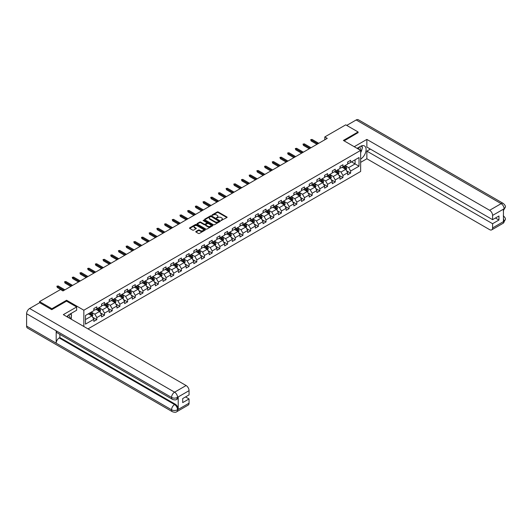 <?xml version="1.0" encoding="UTF-8"?>
<svg xmlns="http://www.w3.org/2000/svg" width="532" height="532" viewBox="0 0 532 532"><rect width="100%" height="100%" fill="white"/><g stroke="black" fill="none" stroke-linecap="round" stroke-linejoin="round"><path stroke-width="0.8" d="M221.073 220.521L226.898 217.555A0.685 0.392 0 0 0 226.898 216.996L218.187 211.969A0.685 0.392 0 0 0 217.216 211.969L212.075 214.935L212.075 215.327L213.418 214.941A2.188 1.264 0 0 1 216.511 214.941L217.242 215.36A2.188 1.264 0 0 1 217.881 216.258A2.188 1.264 0 0 1 217.242 217.149L216.577 217.927L217.921 217.541A2.188 1.264 0 0 1 221.013 217.541L221.738 217.96A2.188 1.264 0 0 1 222.383 218.852A2.188 1.264 0 0 1 221.738 219.749L221.073 220.521L221.073 220.135M195.969 231.467A0.685 0.392 0 0 0 195.969 232.025L198.416 233.442A0.685 0.392 0 0 0 199.38 233.442L205.093 230.143A0.685 0.392 0 0 0 205.093 229.585L196.381 224.557A0.685 0.392 0 0 0 195.41 224.557L189.705 227.849A0.685 0.392 0 0 0 189.705 228.408L192.657 230.117A0.685 0.392 0 0 0 193.621 230.117L196.069 228.7A0.685 0.392 0 0 0 196.069 228.142L194.606 227.297A1.829 1.057 0 0 1 194.067 226.552A1.829 1.057 0 0 1 195.197 225.575A1.829 1.057 0 0 1 197.192 225.807L202.925 229.112A1.829 1.057 0 0 1 203.463 229.864A1.829 1.057 0 0 1 202.333 230.841A1.829 1.057 0 0 1 200.338 230.609L199.38 230.057A0.685 0.392 0 0 0 198.416 230.057L195.969 231.467L195.969 232.025L198.416 230.629L198.416 230.057M66.586 301.159L66.586 300.248L51.897 308.733L39.568 301.617L39.568 302.755M66.586 300.248L83.843 310.216L360.643 150.403L360.643 171.47L87.986 328.889M358.083 132.807L358.083 131.956L343.386 140.441L360.643 150.403M358.083 131.956L345.753 124.84L324.799 136.937L324.799 139.783M39.568 301.617L60.522 289.514L62.989 290.944L327.266 138.36L324.799 136.937M213.465 224.75A0.685 0.392 0 0 0 214.436 224.75L220.142 221.452A0.685 0.392 0 0 0 220.142 220.893L211.43 215.866A0.685 0.392 0 0 0 210.466 215.866L204.754 219.164A0.685 0.392 0 0 0 204.754 219.723L213.465 224.75M203.277 220.627L203.763 220.694L203.763 220.128L212.62 225.236A0.685 0.392 0 0 1 212.62 225.794L206.908 229.093A0.685 0.392 0 0 1 205.937 229.093L197.226 224.065L199.673 222.662L199.673 222.097L197.226 223.507A0.685 0.392 0 0 0 197.226 224.065L197.226 223.507M199.673 222.662A0.685 0.392 0 0 1 200.637 222.662L200.637 222.097A0.685 0.392 0 0 0 199.673 222.097M200.637 222.097L204.175 224.132A0.685 0.392 0 0 0 205.139 224.132L206.762 223.201A0.685 0.392 0 0 0 206.762 222.642L203.084 220.514L203.763 220.128M83.843 326.495L83.843 310.216M92.694 317.285L96.811 319.666L96.811 317.584L101.546 314.851L101.546 316.932L104.505 315.223L104.505 313.142L109.24 310.415L109.24 312.49L112.192 310.781L112.192 308.706L116.927 305.973L116.927 308.048L119.886 306.339L119.886 304.264L124.621 301.531L124.621 303.606L127.58 301.903L127.58 299.822L132.308 297.089L132.308 299.17L135.268 297.461L135.268 295.38L140.002 292.647L140.002 294.728L142.962 293.019L142.962 290.944L147.697 288.211L147.697 290.286L150.656 288.577L150.656 286.502L155.384 283.769L155.384 285.844L158.343 284.135L158.343 282.06L163.078 279.327L163.078 281.408L166.037 279.699L166.037 277.618L170.772 274.884L170.772 276.966L173.731 275.257L173.731 273.175L178.459 270.442L178.459 272.524L181.419 270.815L181.419 268.74L186.153 266.007L186.153 268.081L189.113 266.372L189.113 264.298L193.847 261.564L193.847 263.639L196.8 261.937L196.8 259.855L201.535 257.122L201.535 259.204L204.494 257.495L204.494 255.413L209.229 252.68L209.229 254.762L212.188 253.052L212.188 250.971L216.923 248.245L216.923 250.319L219.876 248.61L219.876 246.535L224.61 243.802L224.61 245.877L227.57 244.168L227.57 242.093L232.304 239.36L232.304 241.435L235.264 239.733L235.264 237.651L239.992 234.918L239.992 236.999L242.951 235.29L242.951 233.209L247.686 230.476L247.686 232.557L250.645 230.848L250.645 228.773L255.38 226.04L255.38 228.115L258.339 226.406L258.339 224.331L263.067 221.598L263.067 223.673L266.027 221.97L266.027 219.889L270.761 217.156L270.761 219.237L273.721 217.528L273.721 215.447L278.455 212.714L278.455 214.795L281.415 213.086L281.415 211.005L286.143 208.278L286.143 210.353L289.102 208.644L289.102 206.569L293.837 203.836L293.837 205.911L296.796 204.202L296.796 202.127L301.531 199.394L301.531 201.468L304.484 199.766L304.484 197.685L309.218 194.951L309.218 197.033L312.178 195.324L312.178 193.242L316.912 190.509L316.912 192.591L319.872 190.882L319.872 188.807L324.606 186.074L324.606 188.148L327.559 186.439L327.559 184.365L332.294 181.631L332.294 183.706L335.253 181.997L335.253 179.922L339.988 177.189L339.988 179.271L342.947 177.562L342.947 175.48L347.675 172.747L347.675 174.828L350.635 173.119L350.635 171.038L359.02 166.203L359.02 157.545L355.077 159.826L355.077 163.923L359.02 166.203M96.811 319.666L93.851 321.375L93.851 319.293L85.472 324.134L85.472 315.476L93.851 310.641L93.851 308.56L96.811 306.851L96.811 308.932L101.546 306.199L101.546 304.118L104.505 302.415L104.505 304.49L109.24 301.757L109.24 299.682L112.192 297.973L112.192 300.048L116.927 297.315L116.927 295.24L119.886 293.531L119.886 295.612L124.621 292.879L124.621 290.798L127.58 289.089L127.58 291.17L132.308 288.437L132.308 286.356L135.268 284.647L135.268 286.728L140.002 283.995L140.002 281.92L142.962 280.211L142.962 282.286L147.697 279.553L147.697 277.478L150.656 275.769L150.656 277.844L155.384 275.111L155.384 273.036L158.343 271.327L158.343 273.408L163.078 270.675L163.078 268.594L166.037 266.884L166.037 268.966L170.772 266.233L170.772 264.151L173.731 262.449L173.731 264.524L178.459 261.791L178.459 259.716L181.419 258.007L181.419 260.082L186.153 257.348L186.153 255.274L189.113 253.565L189.113 255.646L193.847 252.913L193.847 250.831L196.8 249.122L196.8 251.204L201.535 248.471L201.535 246.389L204.494 244.68L204.494 246.762L209.229 244.028L209.229 241.954L212.188 240.245L212.188 242.319L216.923 239.586L216.923 237.511L219.876 235.802L219.876 237.877L224.61 235.144L224.61 233.069L227.57 231.36L227.57 233.442L232.304 230.708L232.304 228.627L235.264 226.918L235.264 228.999L239.992 226.266L239.992 224.185L242.951 222.482L242.951 224.557L247.686 221.824L247.686 219.749L250.645 218.04L250.645 220.115L255.38 217.382L255.38 215.307L258.339 213.598L258.339 215.673L263.067 212.946L263.067 210.865L266.027 209.156L266.027 211.237L270.761 208.504L270.761 206.423L273.721 204.714L273.721 206.795L278.455 204.062L278.455 201.98L281.415 200.278L281.415 202.353L286.143 199.62L286.143 197.545L289.102 195.836L289.102 197.911L293.837 195.178L293.837 193.103L296.796 191.394L296.796 193.475L301.531 190.742L301.531 188.661L304.484 186.951L304.484 189.033L309.218 186.3L309.218 184.218L312.178 182.509L312.178 184.591L316.912 181.858L316.912 179.783L319.872 178.074L319.872 180.148L324.606 177.415L324.606 175.341L327.559 173.632L327.559 175.706L332.294 172.973L332.294 170.898L335.253 169.189L335.253 171.271L339.988 168.538L339.988 166.456L342.947 164.747L342.947 166.829L347.675 164.095L347.675 162.014L350.635 160.312L350.635 162.386L359.02 157.545M96.019 309.385L99.57 311.439L94.842 314.173L91.291 312.118M93.851 309.504L94.842 310.07L96.811 308.932M94.842 314.173L96.811 317.584M99.57 311.439L101.546 314.851M103.713 304.949L107.265 306.997L102.53 309.73L98.979 307.682M101.546 305.062L102.53 305.627L104.505 304.49M102.53 309.73L104.505 313.142M107.265 306.997L109.24 310.415M111.407 300.507L114.959 302.555L110.224 305.288L106.673 303.24M109.24 300.62L110.224 301.192L112.192 300.048M110.224 305.288L112.192 308.706M114.959 302.555L116.927 305.973M119.095 296.065L122.646 298.113L117.911 300.846L114.367 298.798M116.927 296.178L117.911 296.75L119.886 295.612M117.911 300.846L119.886 304.264M122.646 298.113L124.621 301.531M126.789 291.622L130.34 293.671L125.605 296.404L122.054 294.356M124.621 291.736L125.605 292.307L127.58 291.17M125.605 296.404L127.58 299.822M130.34 293.671L132.308 297.089M134.483 287.18L138.034 289.235L133.299 291.968L129.748 289.913M132.308 287.3L133.299 287.865L135.268 286.728M133.299 291.968L135.268 295.38M138.034 289.235L140.002 292.647M142.17 282.745L145.721 284.793L140.987 287.526L137.442 285.478M140.002 282.858L140.987 283.423L142.962 282.286M140.987 287.526L142.962 290.944M145.721 284.793L147.697 288.211M149.864 278.303L153.416 280.351L148.681 283.084L145.13 281.036M147.697 278.416L148.681 278.987L150.656 277.844M148.681 283.084L150.656 286.502M153.416 280.351L155.384 283.769M157.558 273.86L161.103 275.909L156.375 278.642L152.824 276.593M155.384 273.973L156.375 274.545L158.343 273.408M156.375 278.642L158.343 282.06M161.103 275.909L163.078 279.327M165.246 269.418L168.797 271.473L164.062 274.206L160.511 272.151M163.078 269.531L164.062 270.103L166.037 268.966M164.062 274.206L166.037 277.618M168.797 271.473L170.772 274.884M172.94 264.983L176.491 267.031L171.756 269.764L168.205 267.716M170.772 265.096L171.756 265.661L173.731 264.524M171.756 269.764L173.731 273.175M176.491 267.031L178.459 270.442M180.634 260.54L184.178 262.589L179.45 265.322L175.899 263.274M178.459 260.653L179.45 261.225L181.419 260.082M179.45 265.322L181.419 268.74M184.178 262.589L186.153 266.007M188.321 256.098L191.872 258.146L187.138 260.88L183.587 258.831M186.153 256.211L187.138 256.783L189.113 255.646M187.138 260.88L189.113 264.298M191.872 258.146L193.847 261.564M196.015 251.656L199.567 253.704L194.832 256.437L191.281 254.389M193.847 251.769L194.832 252.341L196.8 251.204M194.832 256.437L196.8 259.855M199.567 253.704L201.535 257.122M203.703 247.214L207.254 249.269L202.526 252.002L198.975 249.947M201.535 247.333L202.526 247.899L204.494 246.762M202.526 252.002L204.494 255.413M207.254 249.269L209.229 252.68M211.397 242.778L214.948 244.826L210.213 247.56L206.662 245.511M209.229 242.891L210.213 243.457L212.188 242.319M210.213 247.56L212.188 250.971M214.948 244.826L216.923 248.245M219.091 238.336L222.642 240.384L217.907 243.117L214.356 241.069M216.923 238.449L217.907 239.021L219.876 237.877M217.907 243.117L219.876 246.535M222.642 240.384L224.61 243.802M226.778 233.894L230.329 235.942L225.595 238.675L222.05 236.627M224.61 234.007L225.595 234.579L227.57 233.442M225.595 238.675L227.57 242.093M230.329 235.942L232.304 239.36M234.472 229.452L238.023 231.506L233.289 234.233L229.738 232.185M232.304 229.565L233.289 230.137L235.264 228.999M233.289 234.233L235.264 237.651M238.023 231.506L239.992 234.918M242.166 225.016L245.718 227.064L240.983 229.797L237.432 227.743M239.992 225.129L240.983 225.694L242.951 224.557M240.983 229.797L242.951 233.209M245.718 227.064L247.686 230.476M249.854 220.574L253.405 222.622L248.67 225.355L245.126 223.307M247.686 220.687L248.67 221.252L250.645 220.115M248.67 225.355L250.645 228.773M253.405 222.622L255.38 226.04M257.548 216.132L261.099 218.18L256.364 220.913L252.813 218.865M255.38 216.245L256.364 216.817L258.339 215.673M256.364 220.913L258.339 224.331M261.099 218.18L263.067 221.598M265.242 211.689L268.786 213.738L264.058 216.471L260.507 214.423M263.067 211.803L264.058 212.374L266.027 211.237M264.058 216.471L266.027 219.889M268.786 213.738L270.761 217.156M272.929 207.247L276.48 209.302L271.746 212.035L268.195 209.98M270.761 207.367L271.746 207.932L273.721 206.795M271.746 212.035L273.721 215.447M276.48 209.302L278.455 212.714M280.623 202.812L284.174 204.86L279.44 207.593L275.889 205.545M278.455 202.925L279.44 203.49L281.415 202.353M279.44 207.593L281.415 211.005M284.174 204.86L286.143 208.278M288.317 198.37L291.862 200.418L287.134 203.151L283.583 201.103M286.143 198.483L287.134 199.054L289.102 197.911M287.134 203.151L289.102 206.569M291.862 200.418L293.837 203.836M296.005 193.927L299.556 195.976L294.821 198.709L291.27 196.66M293.837 194.04L294.821 194.612L296.796 193.475M294.821 198.709L296.796 202.127M299.556 195.976L301.531 199.394M303.699 189.485L307.25 191.533L302.515 194.266L298.964 192.218M301.531 189.598L302.515 190.17L304.484 189.033M302.515 194.266L304.484 197.685M307.25 191.533L309.218 194.951M311.386 185.043L314.937 187.098L310.209 189.831L306.658 187.776M309.218 185.163L310.209 185.728L312.178 184.591M310.209 189.831L312.178 193.242M314.937 187.098L316.912 190.509M319.08 180.607L322.631 182.656L317.897 185.389L314.346 183.34M316.912 180.72L317.897 181.286L319.872 180.148M317.897 185.389L319.872 188.807M322.631 182.656L324.606 186.074M326.774 176.165L330.325 178.213L325.591 180.947L322.04 178.898M324.606 176.278L325.591 176.85L327.559 175.706M325.591 180.947L327.559 184.365M330.325 178.213L332.294 181.631M334.462 171.723L338.013 173.771L333.278 176.504L329.734 174.456M332.294 171.836L333.278 172.408L335.253 171.271M333.278 176.504L335.253 179.922M338.013 173.771L339.988 177.189M342.156 167.281L345.707 169.336L340.972 172.069L337.421 170.014M339.988 167.394L340.972 167.966L342.947 166.829M340.972 172.069L342.947 175.48M345.707 169.336L347.675 172.747M351.526 161.874L355.077 163.923L348.666 167.627L345.115 165.578M347.675 162.958L348.666 163.524L350.635 162.386M348.666 167.627L350.635 171.038M51.897 308.733L51.897 309.584M85.472 319.579L91.883 315.875L88.332 313.827M91.883 315.875L93.851 319.293M346.518 170.739L350.635 173.119M338.831 175.181L342.947 177.562M331.137 179.623L335.253 181.997M323.443 184.065L327.559 186.439M315.755 188.508L319.872 190.882M308.061 192.943L312.178 195.324M300.367 197.385L304.484 199.766M292.68 201.828L296.796 204.202M284.986 206.27L289.102 208.644M277.292 210.712L281.415 213.086M269.604 215.147L273.721 217.528M261.91 219.59L266.027 221.97M254.223 224.032L258.339 226.406M246.529 228.474L250.645 230.848M238.835 232.91L242.951 235.29M231.147 237.352L235.264 239.733M223.453 241.794L227.57 244.168M215.759 246.236L219.876 248.61M208.072 250.678L212.188 253.052M200.378 255.114L204.494 257.495M192.684 259.556L196.8 261.937M184.996 263.998L189.113 266.372M177.302 268.441L181.419 270.815M169.608 272.876L173.731 275.257M161.921 277.318L166.037 279.699M154.227 281.76L158.343 284.135M146.533 286.203L150.656 288.577M138.845 290.645L142.962 293.019M131.151 295.08L135.268 297.461M123.464 299.523L127.58 301.903M115.77 303.965L119.886 306.339M108.076 308.407L112.192 310.781M100.388 312.849L104.505 315.223M221.265 220.594L221.738 220.315A2.188 1.264 0 0 0 222.383 219.423L222.383 218.852M217.881 216.258L217.881 216.823A2.188 1.264 0 0 1 217.242 217.721L216.763 217.994M226.898 216.996L226.898 217.555L218.187 212.534A0.685 0.392 0 0 0 217.216 212.534L212.268 215.393M220.142 220.893L220.142 221.452L211.43 216.431A0.685 0.392 0 0 0 210.466 216.431L204.76 219.723L204.754 219.164M218.931 221.372L211.29 216.564L209.907 216.97A2.188 1.264 0 0 0 209.269 217.861A2.188 1.264 0 0 0 209.907 218.758L215.134 221.771A2.188 1.264 0 0 0 218.233 221.771L218.931 221.372L218.931 221.937L218.931 221.545M209.269 217.861L209.269 218.433A2.188 1.264 0 0 0 209.907 219.324L209.907 218.758M218.931 221.937L218.233 222.343A2.188 1.264 0 0 1 215.134 222.343L209.907 219.324M200.637 222.662L204.175 224.703A0.685 0.392 0 0 0 205.139 224.703L206.762 223.766A0.685 0.392 0 0 0 206.961 223.487L206.961 222.921M203.763 220.694L212.607 225.801M207.839 226.253A1.829 1.057 0 0 0 209.834 226.479A1.829 1.057 0 0 0 210.965 225.502A1.829 1.057 0 0 0 210.426 224.757L208.404 223.593A0.685 0.392 0 0 0 207.44 223.593L205.818 224.524A0.685 0.392 0 0 0 205.818 225.083L207.839 226.253L207.839 226.818A1.829 1.057 0 0 0 209.834 227.051A1.829 1.057 0 0 0 210.965 226.073L210.965 225.502M205.618 224.803L205.618 225.375A0.685 0.392 0 0 0 205.818 225.654L205.818 225.083M207.839 226.818L205.818 225.654M203.463 229.864L203.463 230.429A1.829 1.057 0 0 1 202.333 231.407A1.829 1.057 0 0 1 200.338 231.181L199.38 230.629A0.685 0.392 0 0 0 198.416 230.629M194.067 226.552L194.067 227.124A1.829 1.057 0 0 0 194.606 227.869L194.606 227.297M196.055 228.707L194.606 227.869M205.093 229.585L205.093 230.143L196.381 225.122A0.685 0.392 0 0 0 195.41 225.122L189.711 228.414M346.093 170.007L346.684 168.531A1.849 1.064 -120 0 0 346.093 166.955L345.075 165.598M343.3 167.946L342.608 167.021M343.546 166.483L344.563 167.839A1.849 1.064 60 0 1 345.095 168.95L345.687 168.611A1.849 1.064 -120 0 0 345.155 167.5L344.138 166.137M343.672 166.403L344.803 167.913A0.944 0.545 60 0 1 344.975 168.198L345.687 168.611M317.85 143.8L311.134 139.923L311.134 140.947L310.688 139.663L311.134 139.923L312.018 139.411L318.735 143.288M311.134 140.947L316.959 144.312M310.688 139.663L312.018 139.411M360.197 150.144A4.535 2.62 120 0 0 359.526 146.918M358.754 149.312A3.106 1.789 120 0 0 358.116 147.75A3.106 1.789 120 0 0 358.103 147.743M361.255 145.974L362.472 147.697L360.643 152.398M69.293 318.096A4.535 2.62 120 0 0 68.695 314.924M67.85 317.258A3.106 1.789 120 0 0 67.531 315.988M70.324 313.887L71.567 315.649L70.377 318.721M360.643 159.081A7.847 4.529 120 0 0 365.69 152.165A7.847 4.529 120 0 0 364.467 145.941A7.847 4.529 120 0 0 360.55 146.333L357.072 148.342M360.643 162.36L366.861 158.769L366.861 151.115L492.585 223.706L492.585 227.942L504.17 221.199L503.438 221.538L503.438 209.302L504.103 208.77L492.585 215.42A4.183 2.414 -120 0 0 489.626 210.293L501.144 203.65L356.181 119.959L346.744 125.406M370.358 149.093L366.861 151.115M495.445 218.007L498.95 220.029L498.95 215.992L492.585 219.663L366.861 147.071L366.861 139.417L489.626 210.293M354.239 146.699L366.861 139.417M366.861 158.769L489.626 229.651A4.183 2.414 -120 0 0 491.721 229.857A4.183 2.414 -120 0 0 492.585 227.942M356.181 119.959A4.289 2.474 -60 0 1 358.329 119.747L503.285 203.437A4.289 2.474 -60 0 0 501.144 203.65A4.183 2.414 60 0 1 504.103 208.77M492.585 219.663L492.585 215.42M498.95 220.029L492.585 223.706M358.083 132.641L344.131 140.867M360.643 152.624A7.847 4.529 120 0 0 362.073 148.721M362.199 147.317A7.847 4.529 120 0 0 362.006 145.715M503.438 218.612L504.103 221.159M503.285 215.819C504.968 217.335 505.673 218.539 505.4 219.45L504.176 221.192M503.285 203.437C504.968 204.94 505.673 206.157 505.4 207.094L504.176 208.817M76.648 306.971L63.335 314.651L186.107 385.534A4.183 2.414 60 0 1 189.06 390.661L177.548 397.304L176.684 399.366C175.979 400.077 174.569 400.077 172.448 399.366L57.07 332.759A4.289 2.474 -60 0 1 56.186 330.824L26.6 313.74A4.289 2.474 -60 0 1 29.632 308.493L39.667 302.695L51.744 309.671L66.54 301.132L76.648 306.971L76.648 310.242L69.645 314.286A7.847 4.529 120 0 0 66.899 316.713M71.102 319.14L72.751 320.091M71.268 319.04L71.268 316.407M71.268 315.23L71.268 313.341M189.06 390.661L189.06 394.897L182.702 398.574L182.702 402.618L189.06 398.94L189.06 403.183A4.183 2.414 60 0 1 188.195 405.098L176.684 411.748A4.183 2.414 -120 0 0 177.548 409.833L189.06 403.183M176.684 411.748C176.012 412.453 174.602 412.46 172.448 411.748L27.491 328.058A4.289 2.474 -60 0 1 26.6 326.096L56.186 343.18A4.289 2.474 -60 0 1 59.218 337.953L174.589 404.566L175.254 404.18A4.183 2.414 60 0 1 178.213 409.308L178.213 397.065A4.183 2.414 60 0 1 177.349 398.98L176.684 399.366M26.6 313.74L26.6 326.096M172.448 399.366A4.289 2.474 -60 0 1 171.557 397.431L56.186 330.824L56.186 343.18L171.557 409.786C173.525 410.737 175.5 410.737 177.475 409.786L177.548 409.833M189.06 398.94L185.562 396.919M59.883 334.382L59.883 337.567L175.254 404.18M59.883 337.567L59.218 337.953M29.632 308.493L174.589 392.184A4.289 2.474 -60 0 0 171.557 397.431C173.532 398.382 175.507 398.375 177.469 397.411M338.405 174.449L338.99 172.973A1.849 1.064 -120 0 0 338.399 171.397L337.381 170.041M335.612 172.388L334.921 171.464M335.852 170.918L336.876 172.282A1.849 1.064 60 0 1 337.401 173.392L337.993 173.046A1.849 1.064 -120 0 0 337.461 171.936L336.443 170.579M335.985 170.845L337.115 172.355A0.944 0.545 60 0 1 337.281 172.641L337.993 173.046M330.711 178.892L331.296 177.409A1.849 1.064 -120 0 0 330.711 175.839L329.694 174.483M327.918 176.823L327.227 175.906M328.164 175.361L329.182 176.717A1.849 1.064 60 0 1 329.707 177.834L330.299 177.488A1.849 1.064 -120 0 0 329.774 176.378L328.756 175.021M328.291 175.287L329.421 176.797A0.944 0.545 60 0 1 329.594 177.083L330.299 177.488M310.156 148.242L303.44 144.365L303.44 145.389L303.001 144.106L303.44 144.365L304.331 143.853L311.047 147.73M303.44 145.389L309.272 148.754M303.001 144.106L304.331 143.853M302.462 152.677L295.752 148.8L295.752 149.825L295.307 148.548L295.752 148.8L296.637 148.288L303.353 152.165M295.752 149.825L301.578 153.189M295.307 148.548L296.637 148.288M323.024 183.327L323.609 181.851A1.849 1.064 -120 0 0 323.017 180.282L322 178.918M320.224 181.266L319.533 180.341M320.47 179.803L321.488 181.159A1.849 1.064 60 0 1 322.02 182.27L322.611 181.931A1.849 1.064 -120 0 0 322.079 180.82L321.062 179.464M320.603 179.73L321.727 181.232A0.944 0.545 60 0 1 321.9 181.518L322.611 181.931M315.33 187.769L315.915 186.293A1.849 1.064 -120 0 0 315.323 184.717L314.306 183.36M312.537 185.708L311.845 184.784M312.783 184.245L313.8 185.602A1.849 1.064 60 0 1 314.326 186.712L314.917 186.373A1.849 1.064 -120 0 0 314.392 185.262L313.375 183.899M312.909 184.172L314.04 185.675A0.944 0.545 60 0 1 314.206 185.961L314.917 186.373M307.636 192.212L308.221 190.735A1.849 1.064 -120 0 0 307.636 189.159L306.618 187.803M304.843 190.15L304.151 189.226M305.089 188.687L306.106 190.044A1.849 1.064 60 0 1 306.632 191.154L307.223 190.815A1.849 1.064 -120 0 0 306.698 189.698L305.681 188.341M305.215 188.607L306.346 190.117A0.944 0.545 60 0 1 306.518 190.403L307.223 190.815M294.775 157.12L288.058 153.243L288.058 154.267L287.613 152.99L288.058 153.243L288.942 152.731L295.659 156.608M288.058 154.267L293.883 157.632M287.613 152.99L288.942 152.731M287.081 161.562L280.364 157.685L280.364 158.709L279.925 157.425L280.364 157.685L281.255 157.173L287.972 161.05M280.364 158.709L286.196 162.074M279.925 157.425L281.255 157.173M279.393 166.004L272.677 162.127L272.677 163.151L272.231 161.868L272.677 162.127L273.561 161.615L280.278 165.492M272.677 163.151L278.502 166.516M272.231 161.868L273.561 161.615M299.948 196.654L300.533 195.178A1.849 1.064 -120 0 0 299.942 193.601L298.924 192.245M297.149 194.586L296.457 193.668M297.395 193.123L298.412 194.486A1.849 1.064 60 0 1 298.944 195.596L299.536 195.251A1.849 1.064 -120 0 0 299.004 194.14L297.987 192.784M297.528 193.05L298.652 194.559A0.944 0.545 60 0 1 298.824 194.845L299.536 195.251M271.699 170.44L264.983 166.563L264.983 167.593L264.537 166.31L264.983 166.563L265.874 166.05L272.584 169.927M264.983 167.593L270.808 170.958M264.537 166.31L265.874 166.05M292.254 201.089L292.839 199.613A1.849 1.064 -120 0 0 292.248 198.044L291.23 196.68M289.461 199.028L288.77 198.103M289.707 197.565L290.725 198.921A1.849 1.064 60 0 1 291.25 200.039L291.842 199.693A1.849 1.064 -120 0 0 291.317 198.582L290.299 197.226M289.834 197.492L290.964 199.001A0.944 0.545 60 0 1 291.13 199.287L291.842 199.693M264.005 174.882L257.288 171.005L257.288 172.029L256.85 170.752L258.18 170.493L264.896 174.37M257.288 172.029L263.121 175.394M256.85 170.752L258.18 170.493M284.56 205.532L285.152 204.055A1.849 1.064 -120 0 0 284.56 202.479L283.543 201.123M281.767 203.47L281.076 202.546M282.013 202.007L283.031 203.364A1.849 1.064 60 0 1 283.563 204.474L284.155 204.135A1.849 1.064 -120 0 0 283.623 203.025L282.605 201.668M282.14 201.934L283.27 203.437A0.944 0.545 60 0 1 283.443 203.723L284.155 204.135M256.318 179.324L249.601 175.447L249.601 176.471L249.156 175.194L249.601 175.447L250.486 174.935L257.202 178.812M249.601 176.471L255.427 179.836M249.156 175.194L250.486 174.935M276.873 209.974L277.458 208.497A1.849 1.064 -120 0 0 276.866 206.921L275.849 205.565M274.073 207.912L273.382 206.988M274.319 206.449L275.337 207.806A1.849 1.064 60 0 1 275.869 208.916L276.46 208.577A1.849 1.064 -120 0 0 275.928 207.467L274.911 206.103M274.452 206.376L275.576 207.879A0.944 0.545 60 0 1 275.749 208.165L276.46 208.577M248.624 183.766L241.907 179.889L241.907 180.913L241.462 179.63L241.907 179.889L242.798 179.377L249.508 183.254M241.907 180.913L247.739 184.278M241.462 179.63L242.798 179.377M269.179 214.416L269.764 212.94A1.849 1.064 -120 0 0 269.179 211.364L268.161 210.007M266.386 212.354L265.694 211.43M266.632 210.885L267.649 212.248A1.849 1.064 60 0 1 268.175 213.359L268.766 213.019A1.849 1.064 -120 0 0 268.241 211.902L267.224 210.546M266.758 210.812L267.889 212.321A0.944 0.545 60 0 1 268.062 212.607L268.766 213.019M240.93 188.208L234.213 184.331L234.213 185.355L233.774 184.072L234.213 184.331L235.104 183.819L241.821 187.696M234.213 185.355L240.045 188.72M233.774 184.072L235.104 183.819M261.485 218.858L262.077 217.375A1.849 1.064 -120 0 0 261.485 215.806L260.467 214.449M258.692 216.79L258 215.872M258.938 215.327L259.955 216.69A1.849 1.064 60 0 1 260.487 217.801L261.079 217.455A1.849 1.064 -120 0 0 260.547 216.344L259.53 214.988M259.064 215.254L260.195 216.763A0.944 0.545 60 0 1 260.367 217.049L261.079 217.455M233.242 192.644L226.526 188.767L226.526 189.791L226.08 188.514L226.526 188.767L227.41 188.255L234.127 192.132M226.526 189.791L232.351 193.156M226.08 188.514L227.41 188.255M253.797 223.294L254.382 221.817A1.849 1.064 -120 0 0 253.791 220.248L252.773 218.885M250.998 221.232L250.313 220.308M251.244 219.769L252.261 221.126A1.849 1.064 60 0 1 252.793 222.236L253.385 221.897A1.849 1.064 -120 0 0 252.853 220.787L251.835 219.43M251.377 219.696L252.507 221.199A0.944 0.545 60 0 1 252.673 221.485L253.385 221.897M225.548 197.086L218.832 193.209L218.832 194.233L218.386 192.956L218.832 193.209L219.723 192.697L226.433 196.574M218.832 194.233L224.664 197.598M218.386 192.956L219.723 192.697M246.103 227.736L246.688 226.26A1.849 1.064 -120 0 0 246.103 224.684L245.086 223.327M243.31 225.674L242.619 224.75M243.556 224.211L244.574 225.568A1.849 1.064 60 0 1 245.099 226.679L245.691 226.339A1.849 1.064 -120 0 0 245.166 225.229L244.148 223.866M243.683 224.138L244.813 225.641A0.944 0.545 60 0 1 244.986 225.927L245.691 226.339M217.854 201.528L211.144 197.651L211.144 198.675L210.699 197.392L211.144 197.651L212.029 197.139L218.745 201.016M211.144 198.675L216.97 202.04M210.699 197.392L212.029 197.139M238.409 232.178L239.001 230.702A1.849 1.064 -120 0 0 238.409 229.126L237.392 227.769M235.616 230.117L234.925 229.192M235.862 228.654L236.88 230.01A1.849 1.064 60 0 1 237.412 231.121L238.004 230.782A1.849 1.064 -120 0 0 237.472 229.671L236.454 228.308M235.989 228.574L237.119 230.083A0.944 0.545 60 0 1 237.292 230.369L238.004 230.782M210.167 205.97L203.45 202.094L203.45 203.118L203.005 201.834L203.45 202.094L204.335 201.581L211.051 205.458M203.45 203.118L209.275 206.483M203.005 201.834L204.335 201.581M230.722 236.62L231.307 235.144A1.849 1.064 -120 0 0 230.715 233.568L229.698 232.211M227.929 234.552L227.237 233.634M228.168 233.089L229.186 234.452A1.849 1.064 60 0 1 229.718 235.563L230.309 235.217A1.849 1.064 -120 0 0 229.777 234.107L228.76 232.75M228.301 233.016L229.432 234.526A0.944 0.545 60 0 1 229.598 234.812L230.309 235.217M202.473 210.413L195.756 206.536L195.756 207.56L195.317 206.276L195.756 206.536L196.647 206.017L203.364 209.894M195.756 207.56L201.588 210.925M195.317 206.276L196.647 206.017M223.028 241.062L223.613 239.58A1.849 1.064 -120 0 0 223.028 238.01L222.01 236.647M220.235 238.994L219.543 238.07M220.481 237.531L221.498 238.888A1.849 1.064 60 0 1 222.024 240.005L222.615 239.659A1.849 1.064 -120 0 0 222.09 238.549L221.073 237.192M220.607 237.458L221.738 238.968A0.944 0.545 60 0 1 221.911 239.254L222.615 239.659M194.779 214.848L188.069 210.971L188.069 211.995L187.623 210.719L188.069 210.971L188.953 210.459L195.67 214.336M188.069 211.995L193.894 215.36M187.623 210.719L188.953 210.459M215.34 245.498L215.925 244.022A1.849 1.064 -120 0 0 215.334 242.452L214.316 241.089M212.541 243.437L211.849 242.512M212.787 241.974L213.804 243.33A1.849 1.064 60 0 1 214.336 244.441L214.928 244.102A1.849 1.064 -120 0 0 214.396 242.991L213.379 241.634M212.92 241.9L214.044 243.403A0.944 0.545 60 0 1 214.216 243.689L214.928 244.102M187.091 219.29L180.375 215.413L180.375 216.438L179.929 215.161L180.375 215.413L181.259 214.901L187.976 218.778M180.375 216.438L186.2 219.802M179.929 215.161L181.259 214.901M207.646 249.94L208.231 248.464A1.849 1.064 -120 0 0 207.64 246.888L206.622 245.531M204.853 247.879L204.162 246.954M205.099 246.416L206.117 247.772A1.849 1.064 60 0 1 206.642 248.883L207.234 248.544A1.849 1.064 -120 0 0 206.709 247.433L205.691 246.07M205.226 246.343L206.356 247.846A0.944 0.545 60 0 1 206.522 248.131L207.234 248.544M179.397 223.733L172.681 219.856L172.681 220.88L172.242 219.596L172.681 219.856L173.572 219.344L180.288 223.221M172.681 220.88L178.513 224.245M172.242 219.596L173.572 219.344M199.952 254.382L200.537 252.906A1.849 1.064 -120 0 0 199.952 251.33L198.935 249.974M197.159 252.321L196.468 251.397M197.405 250.858L198.423 252.215A1.849 1.064 60 0 1 198.948 253.325L199.54 252.986A1.849 1.064 -120 0 0 199.015 251.869L197.997 250.512M197.532 250.778L198.662 252.288A0.944 0.545 60 0 1 198.835 252.574L199.54 252.986M171.71 228.175L164.993 224.298L164.993 225.322L164.548 224.038L164.993 224.298L165.878 223.786L172.594 227.663M164.993 225.322L170.819 228.687M164.548 224.038L165.878 223.786M192.265 258.825L192.85 257.342A1.849 1.064 -120 0 0 192.258 255.772L191.241 254.416M189.465 256.757L188.774 255.839M189.711 255.293L190.729 256.657A1.849 1.064 60 0 1 191.261 257.767L191.853 257.422A1.849 1.064 -120 0 0 191.321 256.311L190.303 254.954M189.844 255.22L190.968 256.73A0.944 0.545 60 0 1 191.141 257.016L191.853 257.422M164.016 232.61L157.299 228.733L157.299 229.764L156.854 228.481L157.299 228.733L158.19 228.221L164.9 232.098M157.299 229.764L163.125 233.122M156.854 228.481L158.19 228.221M184.571 263.26L185.156 261.784A1.849 1.064 -120 0 0 184.564 260.215L183.547 258.851M181.778 261.199L181.086 260.274M182.024 259.736L183.041 261.092A1.849 1.064 60 0 1 183.567 262.203L184.158 261.864A1.849 1.064 -120 0 0 183.633 260.753L182.616 259.397M182.15 259.663L183.281 261.172A0.944 0.545 60 0 1 183.447 261.458L184.158 261.864M156.322 237.053L149.605 233.176L149.605 234.2L149.166 232.923L150.496 232.664L157.213 236.541M149.605 234.2L155.437 237.565M149.166 232.923L150.496 232.664M176.877 267.702L177.462 266.226A1.849 1.064 -120 0 0 176.877 264.65L175.859 263.293M174.084 265.641L173.392 264.717M174.33 264.178L175.347 265.535A1.849 1.064 60 0 1 175.879 266.645L176.464 266.306A1.849 1.064 -120 0 0 175.939 265.195L174.922 263.832M174.456 264.105L175.587 265.608A0.944 0.545 60 0 1 175.76 265.894L176.464 266.306M148.634 241.495L141.918 237.618L141.918 238.642L141.472 237.358L141.918 237.618L142.802 237.106L149.519 240.983M141.918 238.642L147.743 242.007M141.472 237.358L142.802 237.106M169.189 272.145L169.775 270.668A1.849 1.064 -120 0 0 169.183 269.092L168.165 267.736M166.39 270.083L165.698 269.159M166.636 268.62L167.653 269.977A1.849 1.064 60 0 1 168.185 271.087L168.777 270.748A1.849 1.064 -120 0 0 168.245 269.638L167.228 268.274M166.769 268.54L167.893 270.05A0.944 0.545 60 0 1 168.065 270.336L168.777 270.748M140.94 245.937L134.224 242.06L134.224 243.084L133.778 241.801L134.224 242.06L135.115 241.548L141.825 245.425M134.224 243.084L140.049 246.449M133.778 241.801L135.115 241.548M161.495 276.587L162.08 275.111A1.849 1.064 -120 0 0 161.495 273.534L160.478 272.178M158.702 274.525L158.011 273.601M158.948 273.056L159.966 274.419A1.849 1.064 60 0 1 160.491 275.529L161.083 275.184A1.849 1.064 -120 0 0 160.558 274.073L159.54 272.717M159.075 272.983L160.205 274.492A0.944 0.545 60 0 1 160.378 274.778L161.083 275.184M133.246 250.379L126.53 246.502L126.53 247.526L126.091 246.243L126.53 246.502L127.421 245.983L134.137 249.867M126.53 247.526L132.362 250.891M126.091 246.243L127.421 245.983M153.801 281.029L154.393 279.546A1.849 1.064 -120 0 0 153.801 277.977L152.784 276.62M151.008 278.961L150.317 278.043M151.254 277.498L152.272 278.854A1.849 1.064 60 0 1 152.804 279.972L153.396 279.626A1.849 1.064 -120 0 0 152.864 278.515L151.846 277.159M151.381 277.425L152.511 278.934A0.944 0.545 60 0 1 152.684 279.22L153.396 279.626M125.559 254.815L118.842 250.938L118.842 251.962L118.397 250.685L118.842 250.938L119.727 250.426L126.443 254.303M118.842 251.962L124.668 255.327M118.397 250.685L119.727 250.426M146.114 285.465L146.699 283.988A1.849 1.064 -120 0 0 146.107 282.419L145.09 281.056M143.314 283.403L142.629 282.479M143.56 281.94L144.578 283.297A1.849 1.064 60 0 1 145.11 284.407L145.702 284.068A1.849 1.064 -120 0 0 145.17 282.958L144.152 281.601M143.693 281.867L144.824 283.37A0.944 0.545 60 0 1 144.99 283.656L145.702 284.068M117.865 259.257L111.148 255.38L111.148 256.404L110.703 255.127L111.148 255.38L112.039 254.868L118.749 258.745M111.148 256.404L116.98 259.769M110.703 255.127L112.039 254.868M138.42 289.907L139.005 288.43A1.849 1.064 -120 0 0 138.42 286.854L137.402 285.498M135.627 287.845L134.935 286.921M135.873 286.382L136.89 287.739A1.849 1.064 60 0 1 137.416 288.849L138.007 288.51A1.849 1.064 -120 0 0 137.482 287.4L136.465 286.036M135.999 286.309L137.13 287.812A0.944 0.545 60 0 1 137.303 288.098L138.007 288.51M110.171 263.699L103.461 259.822L103.461 260.846L103.015 259.563L103.461 259.822L104.345 259.31L111.062 263.187M103.461 260.846L109.286 264.211M103.015 259.563L104.345 259.31M130.726 294.349L131.318 292.873A1.849 1.064 -120 0 0 130.726 291.297L129.708 289.94M127.933 292.287L127.241 291.363M128.179 290.824L129.196 292.181A1.849 1.064 60 0 1 129.728 293.292L130.32 292.952A1.849 1.064 -120 0 0 129.788 291.835L128.771 290.479M128.305 290.745L129.436 292.254A0.944 0.545 60 0 1 129.609 292.54L130.32 292.952M102.483 268.141L95.767 264.264L95.767 265.288L95.321 264.005L95.767 264.264L96.651 263.752L103.368 267.629M95.767 265.288L101.592 268.653M95.321 264.005L96.651 263.752M123.038 298.791L123.624 297.315A1.849 1.064 -120 0 0 123.032 295.739L122.014 294.382M120.245 296.723L119.554 295.805M120.485 295.26L121.502 296.623A1.849 1.064 60 0 1 122.034 297.734L122.626 297.388A1.849 1.064 -120 0 0 122.094 296.277L121.077 294.921M120.618 295.187L121.748 296.696A0.944 0.545 60 0 1 121.914 296.982L122.626 297.388M94.789 272.577L88.073 268.7L88.073 269.731L87.634 268.447L88.964 268.188L95.68 272.065M88.073 269.731L93.905 273.096M87.634 268.447L88.964 268.188M115.344 303.227L115.929 301.75A1.849 1.064 -120 0 0 115.344 300.181L114.327 298.818M112.551 301.165L111.86 300.241M112.797 299.702L113.815 301.059A1.849 1.064 60 0 1 114.34 302.176L114.932 301.83A1.849 1.064 -120 0 0 114.407 300.72L113.389 299.363M112.924 299.629L114.054 301.139A0.944 0.545 60 0 1 114.227 301.425L114.932 301.83M87.095 277.019L80.385 273.142L80.385 274.166L79.94 272.889L80.385 273.142L81.27 272.63L87.986 276.507M80.385 274.166L86.211 277.531M79.94 272.889L81.27 272.63M107.657 307.669L108.242 306.193A1.849 1.064 -120 0 0 107.65 304.617L106.633 303.26M104.857 305.607L104.166 304.683M105.103 304.144L106.121 305.501A1.849 1.064 60 0 1 106.653 306.612L107.245 306.272A1.849 1.064 -120 0 0 106.713 305.162L105.695 303.805M105.236 304.071L106.36 305.574A0.944 0.545 60 0 1 106.533 305.86L107.245 306.272M79.408 281.461L72.691 277.584L72.691 278.608L72.246 277.332L72.691 277.584L73.576 277.072L80.292 280.949M72.691 278.608L78.517 281.973M72.246 277.332L73.576 277.072M99.963 312.111L100.548 310.635A1.849 1.064 -120 0 0 99.956 309.059L98.939 307.702M97.17 310.05L96.478 309.125M97.416 308.587L98.433 309.943A1.849 1.064 60 0 1 98.959 311.054L99.55 310.715A1.849 1.064 -120 0 0 99.025 309.604L98.001 308.241M97.542 308.513L98.673 310.016A0.944 0.545 60 0 1 98.839 310.302L99.55 310.715M71.714 285.903L64.997 282.027L64.997 283.051L64.558 281.767L64.997 282.027L65.888 281.514L72.605 285.391M64.997 283.051L70.829 286.416M64.558 281.767L65.888 281.514M92.269 316.553L92.854 315.077A1.849 1.064 -120 0 0 92.269 313.501L91.251 312.144M89.476 314.492L88.784 313.567M89.722 313.022L90.739 314.385A1.849 1.064 60 0 1 91.265 315.496L91.856 315.157A1.849 1.064 -120 0 0 91.331 314.04L90.314 312.683M89.848 312.949L90.979 314.459A0.944 0.545 60 0 1 91.152 314.745L91.856 315.157M64.026 290.346L57.31 286.469L57.31 287.493L56.864 286.209L57.31 286.469L58.194 285.957L64.911 289.834M57.31 287.493L63.135 290.858M56.864 286.209L58.194 285.957M221.738 220.315L221.738 219.749M216.577 217.927L216.577 217.535M217.242 217.721L217.242 217.149M212.075 215.327L212.075 214.935M217.216 212.534L217.216 211.969M218.187 212.534L218.187 211.969M210.466 216.431L210.466 215.866M211.43 216.431L211.43 215.866M215.134 222.343L215.134 221.771M218.233 222.343L218.233 221.771M204.175 224.703L204.175 224.132M205.139 224.703L205.139 224.132M206.762 223.766L206.762 223.201M212.62 225.794L212.62 225.236M199.38 230.629L199.38 230.057M200.338 231.181L200.338 230.609M196.069 228.7L196.069 228.142M189.705 228.408L189.705 227.849M195.41 225.122L195.41 224.557M196.381 225.122L196.381 224.557M345.521 169.229L346.671 168.564M345.155 167.5L346.093 166.955M343.838 168.258L344.563 167.839M505.4 219.463L503.232 223.214A4.183 2.414 -120 0 0 504.103 221.299M503.438 210.692L504.103 208.916M178.213 409.308L177.482 409.786M177.548 397.451L178.213 397.065M177.548 397.304A4.183 2.414 60 0 0 174.589 392.184L186.107 385.534M172.448 411.748A4.289 2.474 -60 0 1 171.557 409.786A4.289 2.474 -60 0 1 174.589 404.566C176.371 405.756 177.356 407.465 177.548 409.687M337.833 173.671L338.977 173.006M337.461 171.936L338.399 171.397M336.151 172.694L336.876 172.282M330.139 178.107L331.29 177.449M329.774 176.378L330.711 175.839M328.457 177.136L329.182 176.717M322.452 182.549L323.596 181.891M322.079 180.82L323.017 180.282M320.769 181.578L321.488 181.159M314.758 186.991L315.902 186.326M314.392 185.262L315.323 184.717M313.075 186.02L313.8 185.602M307.064 191.434L308.214 190.769M306.698 189.698L307.636 189.159M305.381 190.463L306.106 190.044M299.376 195.869L300.52 195.211M299.004 194.14L299.942 193.601M297.694 194.898L298.412 194.486M291.682 200.311L292.826 199.653M291.317 198.582L292.248 198.044M290 199.34L290.725 198.921M283.988 204.754L285.139 204.088M283.623 203.025L284.56 202.479M282.306 203.783L283.031 203.364M276.301 209.196L277.445 208.531M275.928 207.467L276.866 206.921M274.618 208.225L275.337 207.806M268.607 213.638L269.751 212.973M268.241 211.902L269.179 211.364M266.924 212.66L267.649 212.248M260.913 218.073L262.063 217.415M260.547 216.344L261.485 215.806M259.23 217.103L259.955 216.69M253.225 222.516L254.369 221.857M252.853 220.787L253.791 220.248M251.543 221.545L252.261 221.126M245.531 226.958L246.675 226.293M245.166 225.229L246.103 224.684M243.849 225.987L244.574 225.568M237.837 231.4L238.988 230.735M237.472 229.671L238.409 229.126M236.155 230.429L236.88 230.01M230.15 235.836L231.294 235.177M229.777 234.107L230.715 233.568M228.467 234.865L229.186 234.452M222.456 240.278L223.606 239.619M222.09 238.549L223.028 238.01M220.773 239.307L221.498 238.888M214.768 244.72L215.912 244.062M214.396 242.991L215.334 242.452M213.086 243.749L213.804 243.33M207.074 249.162L208.218 248.497M206.709 247.433L207.64 246.888M205.392 248.191L206.117 247.772M199.38 253.604L200.531 252.939M199.015 251.869L199.952 251.33M197.698 252.633L198.423 252.215M191.693 258.04L192.837 257.382M191.321 256.311L192.258 255.772M190.01 257.069L190.729 256.657M183.999 262.482L185.143 261.824M183.633 260.753L184.564 260.215M182.316 261.511L183.041 261.092M176.305 266.924L177.455 266.259M175.939 265.195L176.877 264.65M174.622 265.953L175.347 265.535M168.617 271.367L169.761 270.702M168.245 269.638L169.183 269.092M166.935 270.396L167.653 269.977M160.923 275.809L162.067 275.144M160.558 274.073L161.495 273.534M159.241 274.831L159.966 274.419M153.229 280.244L154.38 279.586M152.864 278.515L153.801 277.977M151.547 279.273L152.272 278.854M145.542 284.687L146.686 284.028M145.17 282.958L146.107 282.419M143.859 283.716L144.578 283.297M137.848 289.129L138.992 288.464M137.482 287.4L138.42 286.854M136.165 288.158L136.89 287.739M130.154 293.571L131.304 292.906M129.788 291.835L130.726 291.297M128.471 292.6L129.196 292.181M122.466 298.006L123.61 297.348M122.094 296.277L123.032 295.739M120.784 297.036L121.502 296.623M114.772 302.449L115.923 301.79M114.407 300.72L115.344 300.181M113.09 301.478L113.815 301.059M107.085 306.891L108.229 306.226M106.713 305.162L107.65 304.617M105.403 305.92L106.121 305.501M99.391 311.333L100.535 310.668M99.025 309.604L99.956 309.059M97.708 310.362L98.433 309.943M91.697 315.775L92.847 315.11M91.331 314.04L92.269 313.501M90.014 314.798L90.739 314.385M219.071 221.744L219.071 221.172M491.721 229.857L503.232 223.214M505.4 207.108L503.232 210.832"/></g></svg>
